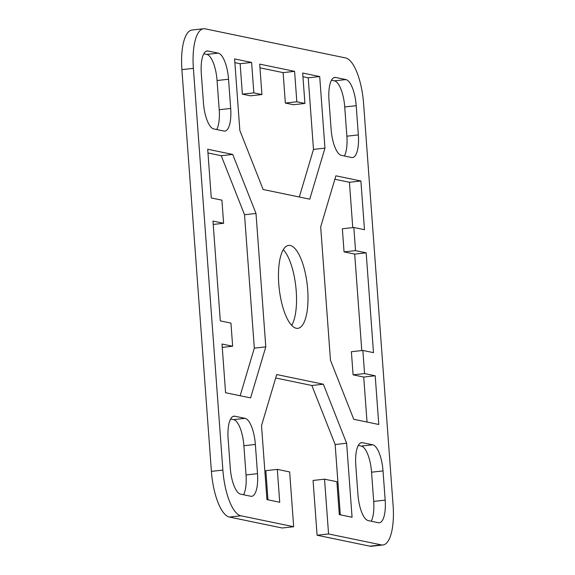 <?xml version="1.0" encoding="UTF-8"?>
<svg xmlns="http://www.w3.org/2000/svg" width="575" height="575" viewBox="0 0 575 575"><rect width="100%" height="100%" fill="white"/><g stroke="black" fill="none" stroke-linecap="round" stroke-linejoin="round"><path stroke-width="0.86" d="M203.528 28.75L192.05 30.022A42.953 14.547 83.7 0 0 181.901 69.625L211.406 471.363A42.953 14.547 83.7 0 0 229.425 517.062L282.196 528.001L293.674 526.722L240.903 515.789A42.953 14.547 -96.3 0 1 222.877 470.091L193.38 68.353A42.953 14.547 -96.3 0 1 203.528 28.75A42.953 14.547 -96.3 0 1 205.146 28.829L345.575 57.938A42.953 14.547 -96.3 0 1 363.594 103.637L393.099 505.375A42.953 14.547 -96.3 0 1 382.95 544.978A42.953 14.547 -96.3 0 1 381.333 544.892L328.562 533.959L317.091 535.232L369.854 546.171A42.953 14.547 83.7 0 0 371.472 546.25L382.95 544.978M317.091 535.232L313.066 480.448L324.544 479.176L328.562 533.959M340.314 514.812L335.153 444.518L311.873 385.494L275.691 377.991M267.972 499.819L265.83 470.659L277.308 469.38L279.723 502.255L266.951 499.603L261.517 425.601L276.719 374.548L323.351 384.215L346.632 443.239L352.065 517.248L339.293 514.603L336.885 481.728L324.544 479.176M240.149 395.744L254.315 348.134L244.526 214.734L221.238 155.71L207.97 152.957M304.915 103.457L302.68 73.025L319.7 76.554L324.954 148.12L309.76 199.173L263.127 189.506L239.847 130.482L234.593 58.916L251.613 62.438L253.848 92.877L261.934 94.552L259.699 64.12L294.594 71.35L296.829 101.782L304.915 103.457L293.437 104.736L285.351 103.062L283.116 72.623L259.972 67.828M261.934 94.552L250.456 95.824L242.37 94.149L240.134 63.717L234.866 62.625M299.309 197.009L313.483 149.399L308.222 77.826L302.953 76.734M216.732 129.54A24.545 8.316 83.7 0 0 219.212 109.732L217.062 80.514A24.545 8.316 83.7 0 0 206.763 54.402L203.787 53.784M344.396 155.998A24.545 8.316 83.7 0 0 346.876 136.189L344.727 106.972A24.545 8.316 83.7 0 0 334.427 80.859L331.452 80.241M371.213 521.216A24.545 8.316 83.7 0 0 373.692 501.407L371.551 472.19A24.545 8.316 83.7 0 0 361.251 446.078L358.268 445.46M361.776 350.57L354.696 254.1L344.058 251.893L342.355 228.764L353.833 227.492L355.53 250.621L366.167 252.827L373.498 352.655L362.861 350.448L364.564 373.577L375.202 375.784L378.774 424.479L353.762 419.29L330.474 360.266L320.685 226.866L335.879 175.813L360.899 181.003L364.471 229.698L353.833 227.492M352.748 227.614L349.42 182.275L334.851 179.256M367.03 422.043L363.723 377.056L353.086 374.85L351.39 351.72L362.861 350.448M291.705 325.349A41.723 14.131 83.7 0 0 296.233 291.137A41.723 14.131 83.7 0 0 283.295 249.651M243.548 494.759A24.545 8.316 83.7 0 0 246.028 474.943L243.886 445.726A24.545 8.316 83.7 0 0 233.587 419.621L230.604 419.003M293.674 526.722L289.649 471.938L277.308 469.38M212.973 221.073L223.61 223.28L221.914 200.15L211.277 197.944L207.697 149.248L232.717 154.431L255.997 213.462L265.794 346.862L250.599 397.907L225.58 392.725L222.007 344.03L232.645 346.236L230.942 323.107L220.304 320.9L212.973 221.073M228.541 79.235L230.69 108.452A24.545 8.316 -96.3 0 1 224.89 131.086A24.545 8.316 -96.3 0 1 223.963 131.035L213.749 128.922A24.545 8.316 -96.3 0 1 203.449 102.81L201.307 73.593A24.545 8.316 -96.3 0 1 207.108 50.959A24.545 8.316 -96.3 0 1 208.028 51.01L218.241 53.123A24.545 8.316 -96.3 0 1 228.541 79.235L217.062 80.514M351.627 157.5L341.413 155.379A24.545 8.316 -96.3 0 1 331.114 129.274L328.972 100.057A24.545 8.316 -96.3 0 1 334.772 77.424A24.545 8.316 -96.3 0 1 335.692 77.467L345.906 79.587A24.545 8.316 -96.3 0 1 356.205 105.699L358.347 134.917A24.545 8.316 -96.3 0 1 352.547 157.543A24.545 8.316 -96.3 0 1 351.627 157.5M357.938 494.486L355.788 465.268A24.545 8.316 -96.3 0 1 361.589 442.642A24.545 8.316 -96.3 0 1 362.509 442.685L372.722 444.806A24.545 8.316 -96.3 0 1 383.022 470.918L385.171 500.135A24.545 8.316 -96.3 0 1 379.371 522.761A24.545 8.316 -96.3 0 1 378.443 522.718L368.237 520.598A24.545 8.316 -96.3 0 1 357.938 494.486M278.767 283.863A41.723 14.131 -96.3 0 1 288.628 245.396A41.723 14.131 -96.3 0 1 307.704 289.865A41.723 14.131 -96.3 0 1 297.85 328.332A41.723 14.131 -96.3 0 1 278.767 283.863M234.852 416.228L245.065 418.341A24.545 8.316 -96.3 0 1 255.357 444.453L257.507 473.671A24.545 8.316 -96.3 0 1 251.706 496.304A24.545 8.316 -96.3 0 1 250.786 496.254L240.573 494.141A24.545 8.316 -96.3 0 1 230.273 468.028L228.124 438.811A24.545 8.316 -96.3 0 1 233.924 416.178A24.545 8.316 -96.3 0 1 234.852 416.228L233.033 416.429M265.794 346.862L254.315 348.134M255.997 213.462L244.526 214.734M232.717 154.431L221.238 155.71M223.61 223.28L213.224 224.43M232.645 346.236L222.252 347.386M324.954 148.12L313.483 149.399M319.7 76.554L308.222 77.826M296.829 101.782L285.351 103.062M294.594 71.35L283.116 72.623M253.848 92.877L242.37 94.149M251.613 62.438L240.134 63.717M375.202 375.784L363.723 377.056M364.564 373.577L353.086 374.85M366.167 252.827L354.696 254.1M355.53 250.621L344.058 251.893M360.899 181.003L349.42 182.275M346.632 443.239L335.153 444.518M323.351 384.215L311.873 385.494M229.425 517.062L240.903 515.789M222.877 470.091L211.406 471.363M181.901 69.625L193.38 68.353M381.333 544.892L369.854 546.171M230.69 108.452L219.212 109.732M218.241 53.123L206.763 54.402M208.028 51.01L206.217 51.211M345.906 79.587L334.427 80.859M335.692 77.467L333.881 77.668M358.347 134.917L346.876 136.189M356.205 105.699L344.727 106.972M385.171 500.135L373.692 501.407M383.022 470.918L371.551 472.19M372.722 444.806L361.251 446.078M362.509 442.685L360.697 442.887M257.507 473.671L246.028 474.943M255.357 444.453L243.886 445.726M245.065 418.341L233.587 419.621"/></g></svg>
